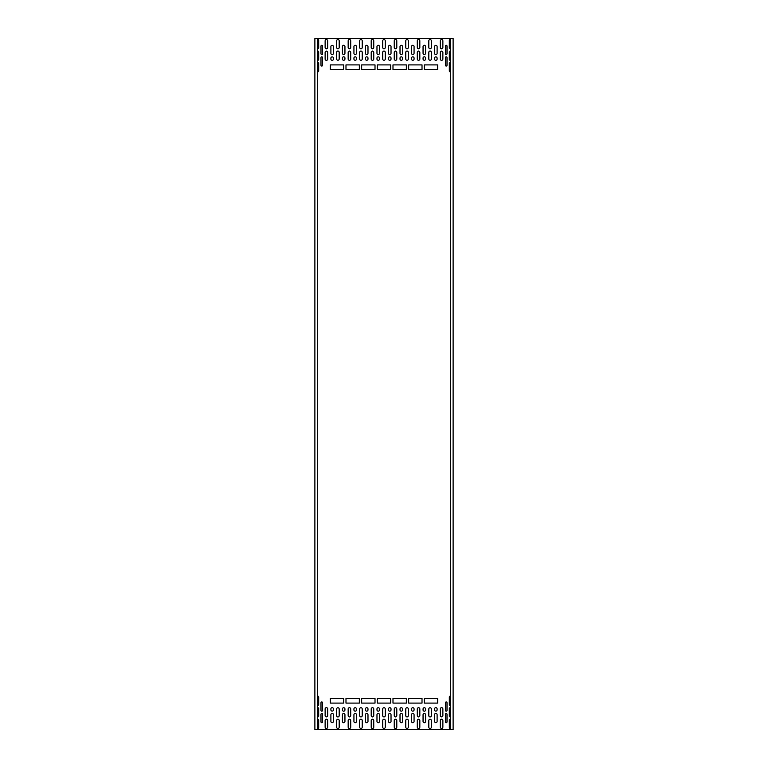 <?xml version="1.0" encoding="UTF-8"?>
<svg xmlns="http://www.w3.org/2000/svg" width="768" height="768" viewBox="0 0 768 768"><rect width="100%" height="100%" fill="white"/><g stroke="black" fill="none" stroke-linecap="round" stroke-linejoin="round"><path stroke-width="1.15" d="M317.462 38.4L314.88 38.4L314.88 729.6L317.462 729.6M453.12 38.4L317.645 38.4L317.645 729.6L453.12 729.6L453.12 38.4M447.014 714.278A0.806 0.806 0 0 0 446.208 713.472A0.806 0.806 0 0 0 445.402 714.278L445.402 721.882A0.806 0.806 0 0 0 446.208 722.688A0.806 0.806 0 0 0 447.014 721.882L447.014 714.278M447.014 702.758A0.806 0.806 0 0 0 446.208 701.952A0.806 0.806 0 0 0 445.402 702.758L445.402 710.362A0.806 0.806 0 0 0 446.208 711.168A0.806 0.806 0 0 0 447.014 710.362L447.014 702.758M450.355 719.27A0.806 0.806 0 0 0 449.318 720.038L449.318 727.642A0.806 0.806 0 0 0 450.355 728.41M450.355 707.75A0.806 0.806 0 0 0 449.318 708.518L449.318 716.122A0.806 0.806 0 0 0 450.355 716.89M450.355 696.23A0.806 0.806 0 0 0 449.318 696.998L449.318 704.602A0.806 0.806 0 0 0 450.355 705.37M320.986 714.278A0.806 0.806 0 0 1 321.792 713.472A0.806 0.806 0 0 1 322.598 714.278L322.598 721.882A0.806 0.806 0 0 1 321.792 722.688A0.806 0.806 0 0 1 320.986 721.882L320.986 714.278M320.986 702.758A0.806 0.806 0 0 1 321.792 701.952A0.806 0.806 0 0 1 322.598 702.758L322.598 710.362A0.806 0.806 0 0 1 321.792 711.168A0.806 0.806 0 0 1 320.986 710.362L320.986 702.758M317.645 719.27A0.806 0.806 0 0 1 318.682 720.038L318.682 727.642A0.806 0.806 0 0 1 317.645 728.41M317.645 707.75A0.806 0.806 0 0 1 318.682 708.518L318.682 716.122A0.806 0.806 0 0 1 317.645 716.89M317.645 696.23A0.806 0.806 0 0 1 318.682 696.998L318.682 704.602A0.806 0.806 0 0 1 317.645 705.37M388.493 721.421A1.267 1.267 0 0 0 389.76 722.688A1.267 1.267 0 0 0 391.027 721.421L391.027 714.739A1.267 1.267 0 0 0 389.76 713.472A1.267 1.267 0 0 0 388.493 714.739L388.493 721.421M382.733 727.181A1.267 1.267 0 0 0 384 728.448A1.267 1.267 0 0 0 385.267 727.181L385.267 720.499A1.267 1.267 0 0 0 384 719.232A1.267 1.267 0 0 0 382.733 720.499L382.733 727.181M394.253 727.181A1.267 1.267 0 0 0 395.52 728.448A1.267 1.267 0 0 0 396.787 727.181L396.787 720.499A1.267 1.267 0 0 0 395.52 719.232A1.267 1.267 0 0 0 394.253 720.499L394.253 727.181M382.733 715.661A1.267 1.267 0 0 0 384 716.928A1.267 1.267 0 0 0 385.267 715.661L385.267 708.979A1.267 1.267 0 0 0 384 707.712A1.267 1.267 0 0 0 382.733 708.979L382.733 715.661M394.253 715.661A1.267 1.267 0 0 0 395.52 716.928A1.267 1.267 0 0 0 396.787 715.661L396.787 708.979A1.267 1.267 0 0 0 395.52 707.712A1.267 1.267 0 0 0 394.253 708.979L394.253 715.661M400.013 721.421A1.267 1.267 0 0 0 401.28 722.688A1.267 1.267 0 0 0 402.547 721.421L402.547 714.739A1.267 1.267 0 0 0 401.28 713.472A1.267 1.267 0 0 0 400.013 714.739L400.013 721.421M388.493 709.901A1.267 1.267 0 0 0 389.76 711.168A1.267 1.267 0 0 0 391.027 709.901L391.027 708.979A1.267 1.267 0 0 0 389.76 707.712A1.267 1.267 0 0 0 388.493 708.979L388.493 709.901M400.013 709.901A1.267 1.267 0 0 0 401.28 711.168A1.267 1.267 0 0 0 402.547 709.901L402.547 708.979A1.267 1.267 0 0 0 401.28 707.712A1.267 1.267 0 0 0 400.013 708.979L400.013 709.901M405.773 727.181A1.267 1.267 0 0 0 407.04 728.448A1.267 1.267 0 0 0 408.307 727.181L408.307 720.499A1.267 1.267 0 0 0 407.04 719.232A1.267 1.267 0 0 0 405.773 720.499L405.773 727.181M405.773 715.661A1.267 1.267 0 0 0 407.04 716.928A1.267 1.267 0 0 0 408.307 715.661L408.307 708.979A1.267 1.267 0 0 0 407.04 707.712A1.267 1.267 0 0 0 405.773 708.979L405.773 715.661M411.533 721.421A1.267 1.267 0 0 0 412.8 722.688A1.267 1.267 0 0 0 414.067 721.421L414.067 714.739A1.267 1.267 0 0 0 412.8 713.472A1.267 1.267 0 0 0 411.533 714.739L411.533 721.421M411.533 709.901A1.267 1.267 0 0 0 412.8 711.168A1.267 1.267 0 0 0 414.067 709.901L414.067 708.979A1.267 1.267 0 0 0 412.8 707.712A1.267 1.267 0 0 0 411.533 708.979L411.533 709.901M417.293 727.181A1.267 1.267 0 0 0 418.56 728.448A1.267 1.267 0 0 0 419.827 727.181L419.827 720.499A1.267 1.267 0 0 0 418.56 719.232A1.267 1.267 0 0 0 417.293 720.499L417.293 727.181M417.293 715.661A1.267 1.267 0 0 0 418.56 716.928A1.267 1.267 0 0 0 419.827 715.661L419.827 708.979A1.267 1.267 0 0 0 418.56 707.712A1.267 1.267 0 0 0 417.293 708.979L417.293 715.661M423.053 721.45A1.267 1.267 0 0 0 424.32 722.717A1.267 1.267 0 0 0 425.587 721.45L425.587 714.768A1.267 1.267 0 0 0 424.32 713.501A1.267 1.267 0 0 0 423.053 714.768L423.053 721.45M423.053 709.93A1.267 1.267 0 0 0 424.32 711.197A1.267 1.267 0 0 0 425.587 709.93L425.587 709.008A1.267 1.267 0 0 0 424.32 707.741A1.267 1.267 0 0 0 423.053 709.008L423.053 709.93M428.813 727.21A1.267 1.267 0 0 0 430.08 728.477A1.267 1.267 0 0 0 431.347 727.21L431.347 720.528A1.267 1.267 0 0 0 430.08 719.261A1.267 1.267 0 0 0 428.813 720.528L428.813 727.21M428.813 715.69A1.267 1.267 0 0 0 430.08 716.957A1.267 1.267 0 0 0 431.347 715.69L431.347 709.008A1.267 1.267 0 0 0 430.08 707.741A1.267 1.267 0 0 0 428.813 709.008L428.813 715.69M434.573 721.373A1.267 1.267 0 0 0 435.84 722.64A1.267 1.267 0 0 0 437.107 721.373L437.107 714.691A1.267 1.267 0 0 0 435.84 713.424A1.267 1.267 0 0 0 434.573 714.691L434.573 721.373M434.573 709.853A1.267 1.267 0 0 0 435.84 711.12A1.267 1.267 0 0 0 437.107 709.853L437.107 708.931A1.267 1.267 0 0 0 435.84 707.664A1.267 1.267 0 0 0 434.573 708.931L434.573 709.853M440.333 727.133A1.267 1.267 0 0 0 441.6 728.4A1.267 1.267 0 0 0 442.867 727.133L442.867 720.451A1.267 1.267 0 0 0 441.6 719.184A1.267 1.267 0 0 0 440.333 720.451L440.333 727.133M440.333 715.613A1.267 1.267 0 0 0 441.6 716.88A1.267 1.267 0 0 0 442.867 715.613L442.867 708.931A1.267 1.267 0 0 0 441.6 707.664A1.267 1.267 0 0 0 440.333 708.931L440.333 715.613M379.507 721.421L379.507 714.739A1.267 1.267 0 0 0 378.24 713.472A1.267 1.267 0 0 0 376.973 714.739L376.973 721.421A1.267 1.267 0 0 0 378.24 722.688A1.267 1.267 0 0 0 379.507 721.421M373.747 727.181L373.747 720.499A1.267 1.267 0 0 0 372.48 719.232A1.267 1.267 0 0 0 371.213 720.499L371.213 727.181A1.267 1.267 0 0 0 372.48 728.448A1.267 1.267 0 0 0 373.747 727.181M373.747 715.661L373.747 708.979A1.267 1.267 0 0 0 372.48 707.712A1.267 1.267 0 0 0 371.213 708.979L371.213 715.661A1.267 1.267 0 0 0 372.48 716.928A1.267 1.267 0 0 0 373.747 715.661M367.987 721.421L367.987 714.739A1.267 1.267 0 0 0 366.72 713.472A1.267 1.267 0 0 0 365.453 714.739L365.453 721.421A1.267 1.267 0 0 0 366.72 722.688A1.267 1.267 0 0 0 367.987 721.421M379.507 709.901L379.507 708.979A1.267 1.267 0 0 0 378.24 707.712A1.267 1.267 0 0 0 376.973 708.979L376.973 709.901A1.267 1.267 0 0 0 378.24 711.168A1.267 1.267 0 0 0 379.507 709.901M367.987 709.901L367.987 708.979A1.267 1.267 0 0 0 366.72 707.712A1.267 1.267 0 0 0 365.453 708.979L365.453 709.901A1.267 1.267 0 0 0 366.72 711.168A1.267 1.267 0 0 0 367.987 709.901M362.227 727.181L362.227 720.499A1.267 1.267 0 0 0 360.96 719.232A1.267 1.267 0 0 0 359.693 720.499L359.693 727.181A1.267 1.267 0 0 0 360.96 728.448A1.267 1.267 0 0 0 362.227 727.181M362.227 715.661L362.227 708.979A1.267 1.267 0 0 0 360.96 707.712A1.267 1.267 0 0 0 359.693 708.979L359.693 715.661A1.267 1.267 0 0 0 360.96 716.928A1.267 1.267 0 0 0 362.227 715.661M356.467 721.421L356.467 714.739A1.267 1.267 0 0 0 355.2 713.472A1.267 1.267 0 0 0 353.933 714.739L353.933 721.421A1.267 1.267 0 0 0 355.2 722.688A1.267 1.267 0 0 0 356.467 721.421M356.467 709.901L356.467 708.979A1.267 1.267 0 0 0 355.2 707.712A1.267 1.267 0 0 0 353.933 708.979L353.933 709.901A1.267 1.267 0 0 0 355.2 711.168A1.267 1.267 0 0 0 356.467 709.901M350.707 727.181L350.707 720.499A1.267 1.267 0 0 0 349.44 719.232A1.267 1.267 0 0 0 348.173 720.499L348.173 727.181A1.267 1.267 0 0 0 349.44 728.448A1.267 1.267 0 0 0 350.707 727.181M350.707 715.661L350.707 708.979A1.267 1.267 0 0 0 349.44 707.712A1.267 1.267 0 0 0 348.173 708.979L348.173 715.661A1.267 1.267 0 0 0 349.44 716.928A1.267 1.267 0 0 0 350.707 715.661M344.947 721.45L344.947 714.768A1.267 1.267 0 0 0 343.68 713.501A1.267 1.267 0 0 0 342.413 714.768L342.413 721.45A1.267 1.267 0 0 0 343.68 722.717A1.267 1.267 0 0 0 344.947 721.45M344.947 709.93L344.947 709.008A1.267 1.267 0 0 0 343.68 707.741A1.267 1.267 0 0 0 342.413 709.008L342.413 709.93A1.267 1.267 0 0 0 343.68 711.197A1.267 1.267 0 0 0 344.947 709.93M339.187 727.21L339.187 720.528A1.267 1.267 0 0 0 337.92 719.261A1.267 1.267 0 0 0 336.653 720.528L336.653 727.21A1.267 1.267 0 0 0 337.92 728.477A1.267 1.267 0 0 0 339.187 727.21M339.187 715.69L339.187 709.008A1.267 1.267 0 0 0 337.92 707.741A1.267 1.267 0 0 0 336.653 709.008L336.653 715.69A1.267 1.267 0 0 0 337.92 716.957A1.267 1.267 0 0 0 339.187 715.69M333.427 721.373L333.427 714.691A1.267 1.267 0 0 0 332.16 713.424A1.267 1.267 0 0 0 330.893 714.691L330.893 721.373A1.267 1.267 0 0 0 332.16 722.64A1.267 1.267 0 0 0 333.427 721.373M333.427 709.853L333.427 708.931A1.267 1.267 0 0 0 332.16 707.664A1.267 1.267 0 0 0 330.893 708.931L330.893 709.853A1.267 1.267 0 0 0 332.16 711.12A1.267 1.267 0 0 0 333.427 709.853M327.667 727.133L327.667 720.451A1.267 1.267 0 0 0 326.4 719.184A1.267 1.267 0 0 0 325.133 720.451L325.133 727.133A1.267 1.267 0 0 0 326.4 728.4A1.267 1.267 0 0 0 327.667 727.133M327.667 715.613L327.667 708.931A1.267 1.267 0 0 0 326.4 707.664A1.267 1.267 0 0 0 325.133 708.931L325.133 715.613A1.267 1.267 0 0 0 326.4 716.88A1.267 1.267 0 0 0 327.667 715.613M424.32 698.496L424.32 703.104L437.683 703.104L437.683 698.496L424.32 698.496M408.653 698.496L408.653 703.104L422.016 703.104L422.016 698.496L408.653 698.496M392.986 698.496L392.986 703.104L406.349 703.104L406.349 698.496L392.986 698.496M377.318 698.496L377.318 703.104L390.682 703.104L390.682 698.496L377.318 698.496M361.651 698.496L361.651 703.104L375.014 703.104L375.014 698.496L361.651 698.496M345.984 698.496L345.984 703.104L359.347 703.104L359.347 698.496L345.984 698.496M330.317 698.496L330.317 703.104L343.68 703.104L343.68 698.496L330.317 698.496M447.014 53.722A0.806 0.806 0 0 1 446.208 54.528A0.806 0.806 0 0 1 445.402 53.722L445.402 46.118A0.806 0.806 0 0 1 446.208 45.312A0.806 0.806 0 0 1 447.014 46.118L447.014 53.722M447.014 65.242A0.806 0.806 0 0 1 446.208 66.048A0.806 0.806 0 0 1 445.402 65.242L445.402 57.638A0.806 0.806 0 0 1 446.208 56.832A0.806 0.806 0 0 1 447.014 57.638L447.014 65.242M450.355 48.73A0.806 0.806 0 0 1 449.318 47.962L449.318 40.358A0.806 0.806 0 0 1 450.355 39.59M450.355 60.25A0.806 0.806 0 0 1 449.318 59.482L449.318 51.878A0.806 0.806 0 0 1 450.355 51.11M450.355 71.77A0.806 0.806 0 0 1 449.318 71.002L449.318 63.398A0.806 0.806 0 0 1 450.355 62.63M320.986 53.722A0.806 0.806 0 0 0 321.792 54.528A0.806 0.806 0 0 0 322.598 53.722L322.598 46.118A0.806 0.806 0 0 0 321.792 45.312A0.806 0.806 0 0 0 320.986 46.118L320.986 53.722M320.986 65.242A0.806 0.806 0 0 0 321.792 66.048A0.806 0.806 0 0 0 322.598 65.242L322.598 57.638A0.806 0.806 0 0 0 321.792 56.832A0.806 0.806 0 0 0 320.986 57.638L320.986 65.242M317.645 48.73A0.806 0.806 0 0 0 318.682 47.962L318.682 40.358A0.806 0.806 0 0 0 317.645 39.59M317.645 60.25A0.806 0.806 0 0 0 318.682 59.482L318.682 51.878A0.806 0.806 0 0 0 317.645 51.11M317.645 71.77A0.806 0.806 0 0 0 318.682 71.002L318.682 63.398A0.806 0.806 0 0 0 317.645 62.63M388.493 46.579A1.267 1.267 0 0 1 389.76 45.312A1.267 1.267 0 0 1 391.027 46.579L391.027 53.261A1.267 1.267 0 0 1 389.76 54.528A1.267 1.267 0 0 1 388.493 53.261L388.493 46.579M382.733 40.819A1.267 1.267 0 0 1 384 39.552A1.267 1.267 0 0 1 385.267 40.819L385.267 47.501A1.267 1.267 0 0 1 384 48.768A1.267 1.267 0 0 1 382.733 47.501L382.733 40.819M394.253 40.819A1.267 1.267 0 0 1 395.52 39.552A1.267 1.267 0 0 1 396.787 40.819L396.787 47.501A1.267 1.267 0 0 1 395.52 48.768A1.267 1.267 0 0 1 394.253 47.501L394.253 40.819M382.733 52.339A1.267 1.267 0 0 1 384 51.072A1.267 1.267 0 0 1 385.267 52.339L385.267 59.021A1.267 1.267 0 0 1 384 60.288A1.267 1.267 0 0 1 382.733 59.021L382.733 52.339M394.253 52.339A1.267 1.267 0 0 1 395.52 51.072A1.267 1.267 0 0 1 396.787 52.339L396.787 59.021A1.267 1.267 0 0 1 395.52 60.288A1.267 1.267 0 0 1 394.253 59.021L394.253 52.339M400.013 46.579A1.267 1.267 0 0 1 401.28 45.312A1.267 1.267 0 0 1 402.547 46.579L402.547 53.261A1.267 1.267 0 0 1 401.28 54.528A1.267 1.267 0 0 1 400.013 53.261L400.013 46.579M388.493 58.099A1.267 1.267 0 0 1 389.76 56.832A1.267 1.267 0 0 1 391.027 58.099L391.027 59.021A1.267 1.267 0 0 1 389.76 60.288A1.267 1.267 0 0 1 388.493 59.021L388.493 58.099M400.013 58.099A1.267 1.267 0 0 1 401.28 56.832A1.267 1.267 0 0 1 402.547 58.099L402.547 59.021A1.267 1.267 0 0 1 401.28 60.288A1.267 1.267 0 0 1 400.013 59.021L400.013 58.099M405.773 40.819A1.267 1.267 0 0 1 407.04 39.552A1.267 1.267 0 0 1 408.307 40.819L408.307 47.501A1.267 1.267 0 0 1 407.04 48.768A1.267 1.267 0 0 1 405.773 47.501L405.773 40.819M405.773 52.339A1.267 1.267 0 0 1 407.04 51.072A1.267 1.267 0 0 1 408.307 52.339L408.307 59.021A1.267 1.267 0 0 1 407.04 60.288A1.267 1.267 0 0 1 405.773 59.021L405.773 52.339M411.533 46.579A1.267 1.267 0 0 1 412.8 45.312A1.267 1.267 0 0 1 414.067 46.579L414.067 53.261A1.267 1.267 0 0 1 412.8 54.528A1.267 1.267 0 0 1 411.533 53.261L411.533 46.579M411.533 58.099A1.267 1.267 0 0 1 412.8 56.832A1.267 1.267 0 0 1 414.067 58.099L414.067 59.021A1.267 1.267 0 0 1 412.8 60.288A1.267 1.267 0 0 1 411.533 59.021L411.533 58.099M417.293 40.819A1.267 1.267 0 0 1 418.56 39.552A1.267 1.267 0 0 1 419.827 40.819L419.827 47.501A1.267 1.267 0 0 1 418.56 48.768A1.267 1.267 0 0 1 417.293 47.501L417.293 40.819M417.293 52.339A1.267 1.267 0 0 1 418.56 51.072A1.267 1.267 0 0 1 419.827 52.339L419.827 59.021A1.267 1.267 0 0 1 418.56 60.288A1.267 1.267 0 0 1 417.293 59.021L417.293 52.339M423.053 46.55A1.267 1.267 0 0 1 424.32 45.283A1.267 1.267 0 0 1 425.587 46.55L425.587 53.232A1.267 1.267 0 0 1 424.32 54.499A1.267 1.267 0 0 1 423.053 53.232L423.053 46.55M423.053 58.07A1.267 1.267 0 0 1 424.32 56.803A1.267 1.267 0 0 1 425.587 58.07L425.587 58.992A1.267 1.267 0 0 1 424.32 60.259A1.267 1.267 0 0 1 423.053 58.992L423.053 58.07M428.813 40.79A1.267 1.267 0 0 1 430.08 39.523A1.267 1.267 0 0 1 431.347 40.79L431.347 47.472A1.267 1.267 0 0 1 430.08 48.739A1.267 1.267 0 0 1 428.813 47.472L428.813 40.79M428.813 52.31A1.267 1.267 0 0 1 430.08 51.043A1.267 1.267 0 0 1 431.347 52.31L431.347 58.992A1.267 1.267 0 0 1 430.08 60.259A1.267 1.267 0 0 1 428.813 58.992L428.813 52.31M434.573 46.627A1.267 1.267 0 0 1 435.84 45.36A1.267 1.267 0 0 1 437.107 46.627L437.107 53.309A1.267 1.267 0 0 1 435.84 54.576A1.267 1.267 0 0 1 434.573 53.309L434.573 46.627M434.573 58.147A1.267 1.267 0 0 1 435.84 56.88A1.267 1.267 0 0 1 437.107 58.147L437.107 59.069A1.267 1.267 0 0 1 435.84 60.336A1.267 1.267 0 0 1 434.573 59.069L434.573 58.147M440.333 40.867A1.267 1.267 0 0 1 441.6 39.6A1.267 1.267 0 0 1 442.867 40.867L442.867 47.549A1.267 1.267 0 0 1 441.6 48.816A1.267 1.267 0 0 1 440.333 47.549L440.333 40.867M440.333 52.387A1.267 1.267 0 0 1 441.6 51.12A1.267 1.267 0 0 1 442.867 52.387L442.867 59.069A1.267 1.267 0 0 1 441.6 60.336A1.267 1.267 0 0 1 440.333 59.069L440.333 52.387M379.507 46.579L379.507 53.261A1.267 1.267 0 0 1 378.24 54.528A1.267 1.267 0 0 1 376.973 53.261L376.973 46.579A1.267 1.267 0 0 1 378.24 45.312A1.267 1.267 0 0 1 379.507 46.579M373.747 40.819L373.747 47.501A1.267 1.267 0 0 1 372.48 48.768A1.267 1.267 0 0 1 371.213 47.501L371.213 40.819A1.267 1.267 0 0 1 372.48 39.552A1.267 1.267 0 0 1 373.747 40.819M373.747 52.339L373.747 59.021A1.267 1.267 0 0 1 372.48 60.288A1.267 1.267 0 0 1 371.213 59.021L371.213 52.339A1.267 1.267 0 0 1 372.48 51.072A1.267 1.267 0 0 1 373.747 52.339M367.987 46.579L367.987 53.261A1.267 1.267 0 0 1 366.72 54.528A1.267 1.267 0 0 1 365.453 53.261L365.453 46.579A1.267 1.267 0 0 1 366.72 45.312A1.267 1.267 0 0 1 367.987 46.579M379.507 58.099L379.507 59.021A1.267 1.267 0 0 1 378.24 60.288A1.267 1.267 0 0 1 376.973 59.021L376.973 58.099A1.267 1.267 0 0 1 378.24 56.832A1.267 1.267 0 0 1 379.507 58.099M367.987 58.099L367.987 59.021A1.267 1.267 0 0 1 366.72 60.288A1.267 1.267 0 0 1 365.453 59.021L365.453 58.099A1.267 1.267 0 0 1 366.72 56.832A1.267 1.267 0 0 1 367.987 58.099M362.227 40.819L362.227 47.501A1.267 1.267 0 0 1 360.96 48.768A1.267 1.267 0 0 1 359.693 47.501L359.693 40.819A1.267 1.267 0 0 1 360.96 39.552A1.267 1.267 0 0 1 362.227 40.819M362.227 52.339L362.227 59.021A1.267 1.267 0 0 1 360.96 60.288A1.267 1.267 0 0 1 359.693 59.021L359.693 52.339A1.267 1.267 0 0 1 360.96 51.072A1.267 1.267 0 0 1 362.227 52.339M356.467 46.579L356.467 53.261A1.267 1.267 0 0 1 355.2 54.528A1.267 1.267 0 0 1 353.933 53.261L353.933 46.579A1.267 1.267 0 0 1 355.2 45.312A1.267 1.267 0 0 1 356.467 46.579M356.467 58.099L356.467 59.021A1.267 1.267 0 0 1 355.2 60.288A1.267 1.267 0 0 1 353.933 59.021L353.933 58.099A1.267 1.267 0 0 1 355.2 56.832A1.267 1.267 0 0 1 356.467 58.099M350.707 40.819L350.707 47.501A1.267 1.267 0 0 1 349.44 48.768A1.267 1.267 0 0 1 348.173 47.501L348.173 40.819A1.267 1.267 0 0 1 349.44 39.552A1.267 1.267 0 0 1 350.707 40.819M350.707 52.339L350.707 59.021A1.267 1.267 0 0 1 349.44 60.288A1.267 1.267 0 0 1 348.173 59.021L348.173 52.339A1.267 1.267 0 0 1 349.44 51.072A1.267 1.267 0 0 1 350.707 52.339M344.947 46.55L344.947 53.232A1.267 1.267 0 0 1 343.68 54.499A1.267 1.267 0 0 1 342.413 53.232L342.413 46.55A1.267 1.267 0 0 1 343.68 45.283A1.267 1.267 0 0 1 344.947 46.55M344.947 58.07L344.947 58.992A1.267 1.267 0 0 1 343.68 60.259A1.267 1.267 0 0 1 342.413 58.992L342.413 58.07A1.267 1.267 0 0 1 343.68 56.803A1.267 1.267 0 0 1 344.947 58.07M339.187 40.79L339.187 47.472A1.267 1.267 0 0 1 337.92 48.739A1.267 1.267 0 0 1 336.653 47.472L336.653 40.79A1.267 1.267 0 0 1 337.92 39.523A1.267 1.267 0 0 1 339.187 40.79M339.187 52.31L339.187 58.992A1.267 1.267 0 0 1 337.92 60.259A1.267 1.267 0 0 1 336.653 58.992L336.653 52.31A1.267 1.267 0 0 1 337.92 51.043A1.267 1.267 0 0 1 339.187 52.31M333.427 46.627L333.427 53.309A1.267 1.267 0 0 1 332.16 54.576A1.267 1.267 0 0 1 330.893 53.309L330.893 46.627A1.267 1.267 0 0 1 332.16 45.36A1.267 1.267 0 0 1 333.427 46.627M333.427 58.147L333.427 59.069A1.267 1.267 0 0 1 332.16 60.336A1.267 1.267 0 0 1 330.893 59.069L330.893 58.147A1.267 1.267 0 0 1 332.16 56.88A1.267 1.267 0 0 1 333.427 58.147M327.667 40.867L327.667 47.549A1.267 1.267 0 0 1 326.4 48.816A1.267 1.267 0 0 1 325.133 47.549L325.133 40.867A1.267 1.267 0 0 1 326.4 39.6A1.267 1.267 0 0 1 327.667 40.867M327.667 52.387L327.667 59.069A1.267 1.267 0 0 1 326.4 60.336A1.267 1.267 0 0 1 325.133 59.069L325.133 52.387A1.267 1.267 0 0 1 326.4 51.12A1.267 1.267 0 0 1 327.667 52.387M424.32 69.504L424.32 64.896L437.683 64.896L437.683 69.504L424.32 69.504M408.653 69.504L408.653 64.896L422.016 64.896L422.016 69.504L408.653 69.504M392.986 69.504L392.986 64.896L406.349 64.896L406.349 69.504L392.986 69.504M377.318 69.504L377.318 64.896L390.682 64.896L390.682 69.504L377.318 69.504M361.651 69.504L361.651 64.896L375.014 64.896L375.014 69.504L361.651 69.504M345.984 69.504L345.984 64.896L359.347 64.896L359.347 69.504L345.984 69.504M330.317 69.504L330.317 64.896L343.68 64.896L343.68 69.504L330.317 69.504M450.355 38.4L450.355 729.6"/></g></svg>
